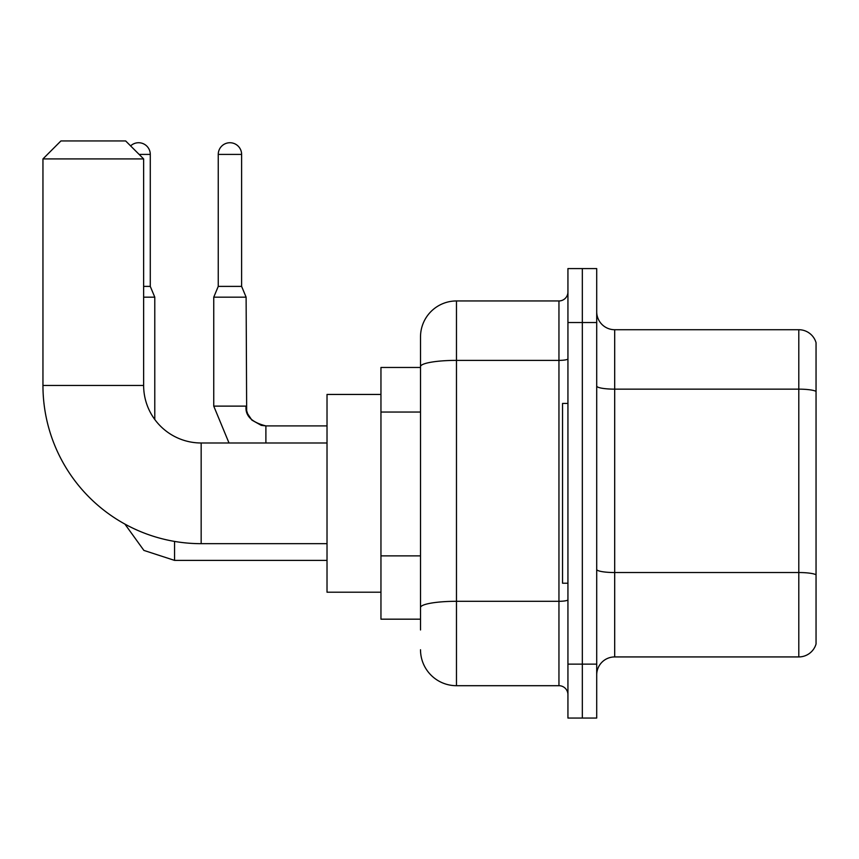 <?xml version="1.0" encoding="UTF-8"?>
<svg xmlns="http://www.w3.org/2000/svg" width="859" height="859" viewBox="0 0 859 859"><rect width="100%" height="100%" fill="white"/><g stroke="black" fill="none" stroke-linecap="round" stroke-linejoin="round"><path stroke-width="1.29" d="M420.513 629.969L420.513 366.621L420.513 367.469L380.956 367.469L380.956 619.178L420.513 619.178M567.939 664.125L567.939 718.06L582.327 718.06L582.327 664.125L582.327 718.06L596.704 718.06L596.704 664.125L582.327 664.125L582.327 322.522L582.327 664.125L567.939 664.125L567.939 322.522L582.327 322.522L582.327 268.588L582.327 322.522L596.704 322.522L596.704 664.125M596.704 322.522L596.704 268.588L567.939 268.588L567.939 322.522M567.939 358.815A8.987 1.557 0 0 1 558.951 360.383L456.473 360.383A35.96 6.249 180 0 0 420.513 366.621L420.513 336.911A35.96 35.96 0 0 1 456.473 300.951L456.473 685.697L558.951 685.697L558.951 300.951A8.987 8.987 0 0 0 567.939 291.963M456.473 300.951L558.951 300.951M420.513 613.788L420.513 607.538A35.96 6.249 180 0 1 456.473 601.3L558.951 601.3A8.987 1.557 0 0 0 567.939 599.732M420.513 336.911L420.513 356.689M567.939 694.695A8.987 8.987 0 0 0 558.951 685.697M456.473 685.697A35.96 35.96 0 0 1 420.513 649.748M596.704 674.916A17.975 17.975 0 0 1 614.69 656.931L798.795 656.931L798.795 329.716L614.69 329.716A17.975 17.975 0 0 1 596.704 311.742A17.975 17.975 0 0 0 614.69 329.716L614.69 656.931M816.05 342.666A17.975 17.975 0 0 0 798.795 329.716A17.975 17.975 0 0 1 816.05 342.666L816.05 643.992A17.975 17.975 0 0 1 798.795 656.931M816.05 391.64L816.05 574.778A17.975 3.125 180 0 0 798.795 572.534L614.69 572.534A17.975 3.125 -0 0 1 596.704 569.41M327.021 543.672L201.167 543.672A158.217 158.217 0 0 1 42.95 385.455L42.95 158.915L60.925 140.94L125.65 140.94L143.636 158.915L42.95 158.915M201.167 543.672L201.167 442.986A57.532 57.532 0 0 1 143.636 385.455L143.636 158.915M380.956 394.442L327.021 394.442L327.021 592.205L380.956 592.205M567.939 403.429L562.548 403.429L562.548 583.218L567.939 583.218M130.611 145.89A11.682 11.682 0 0 1 150.282 154.416L150.282 286.391L154.781 297.171L154.781 419.482M143.636 297.171L154.781 297.171M143.636 286.391L150.282 286.391M241.615 286.391L218.25 286.391L218.25 154.416A11.682 11.682 0 0 1 229.933 142.734A11.682 11.682 0 0 1 241.615 154.416L241.615 286.391L246.114 297.171L213.751 297.171L213.751 406.124L246.082 406.124C245.03 415.713 251.623 422.306 265.893 425.903L265.893 442.986M420.513 412.041L380.956 412.041M420.513 555.88L380.956 555.88M816.05 391.393A17.975 3.125 180 0 0 798.795 389.148L614.69 389.148A17.975 3.125 0 0 1 596.704 386.024M42.95 385.455L143.636 385.455M174.56 541.417L174.56 560.39L143.893 550.415L124.877 524.054L143.893 550.415L174.56 560.39L143.893 550.415L124.877 524.054L143.893 550.415L174.56 560.39L143.893 550.415L124.877 524.054L143.893 550.415L174.56 560.39L143.893 550.415L124.877 524.054L143.893 550.415L174.56 560.39L143.893 550.415L124.877 524.054L143.893 550.415L174.56 560.39L143.893 550.415L124.877 524.054L143.893 550.415L174.56 560.39L143.893 550.415L124.877 524.054M139.137 154.416L150.282 154.416M218.25 154.416L241.615 154.416M265.893 425.935L265.893 425.903C251.623 422.306 245.03 415.713 246.114 406.124C245.03 415.713 251.623 422.306 265.893 425.903C251.623 422.306 245.03 415.713 246.114 406.124C245.03 415.713 251.623 422.306 265.893 425.903C251.623 422.306 245.03 415.713 246.114 406.124C245.03 415.713 251.623 422.306 265.893 425.903C251.623 422.306 245.03 415.713 246.114 406.124C245.03 415.713 251.623 422.306 265.893 425.903C251.623 422.306 245.03 415.713 246.114 406.124C245.03 415.713 251.623 422.306 265.893 425.903L261.265 425.355L251.902 420.115L247.682 413.845L246.662 410.752L246.114 297.171M327.021 442.986L201.167 442.986M327.021 560.39L174.56 560.39M213.751 406.124L229.009 442.986L213.751 406.124M327.021 425.903L265.893 425.903M218.25 286.391L213.751 297.171"/></g></svg>
